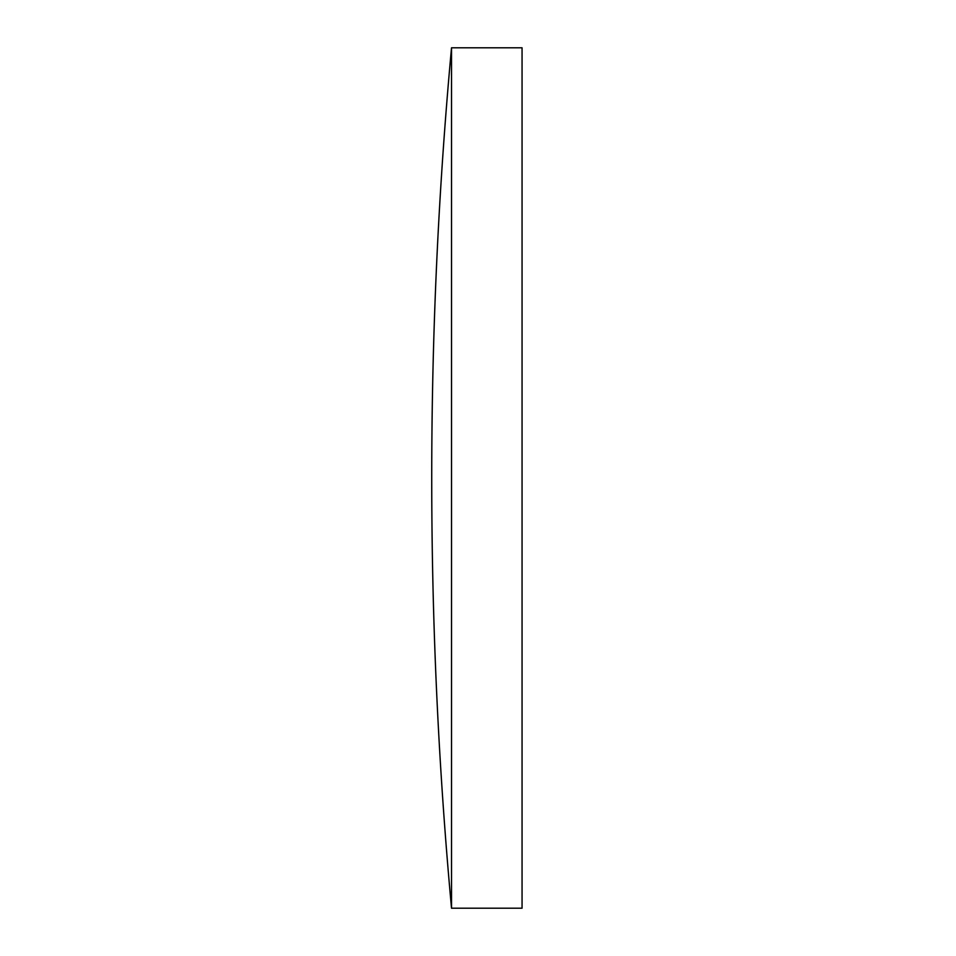 <?xml version="1.0" encoding="UTF-8"?>
<svg xmlns="http://www.w3.org/2000/svg" width="956" height="956" viewBox="0 0 956 956"><rect width="100%" height="100%" fill="white"/><g stroke="black" fill="none" stroke-linecap="round" stroke-linejoin="round"><path stroke-width="1.43" d="M451.519 478L451.519 47.8A4685.906 4685.906 0 0 0 451.519 908.2L451.519 478M451.519 908.2L522.06 908.2L522.06 47.8L451.519 47.8"/></g></svg>
